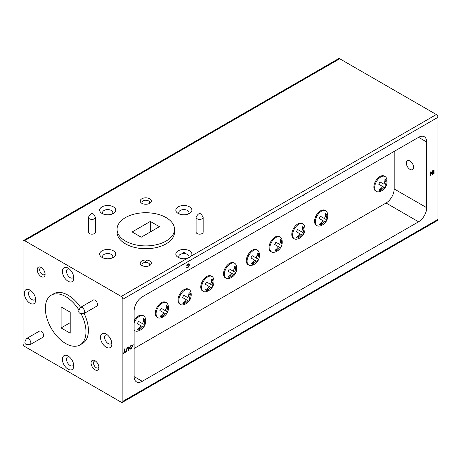 <?xml version="1.0" encoding="UTF-8"?>
<svg xmlns="http://www.w3.org/2000/svg" width="461" height="461" viewBox="0 0 461 461"><rect width="100%" height="100%" fill="white"/><g stroke="black" fill="none" stroke-linecap="round" stroke-linejoin="round"><path stroke-width="0.69" d="M146.984 260.425A8.621 4.979 120 0 0 144.426 262.545M321.455 211.224A8.621 4.979 120 0 0 315.37 221.361A8.621 4.979 120 0 0 317.145 225.729A8.621 4.979 120 0 0 319.704 226.017A10.378 10.378 0 0 0 327.293 212.873A8.621 4.979 120 0 0 325.76 210.798A8.621 4.979 120 0 0 321.455 211.224M325.76 210.798L324.947 210.325A8.621 4.979 120 0 0 320.637 210.758A8.621 4.979 120 0 0 315.007 218.353A8.621 4.979 120 0 0 316.332 225.256L317.145 225.729M184.924 252.513A8.621 4.979 120 0 0 183.461 253.562M184.112 252.046A8.621 4.979 120 0 0 181.922 253.775M143.423 327.189L144.887 325.04L143.844 324.44A10.298 8.407 -60 0 0 144.892 319.398L143.573 318.632A10.292 8.407 120 0 1 142.524 323.68L138.513 321.363A8.2 6.696 120 0 1 137.211 323.599L141.227 325.915A10.292 8.407 120 0 1 137.395 329.327L138.715 330.088A10.298 8.407 -60 0 0 142.547 326.682L143.59 327.281A8.413 6.869 -60 0 0 144.887 325.04A10.378 10.378 0 0 0 145.25 317.969A8.621 4.979 120 0 0 143.723 315.894A8.621 4.979 120 0 0 139.412 316.327A8.621 4.979 120 0 0 134.128 322.902M134.128 329.92A8.621 4.979 120 0 0 135.102 330.825A8.621 4.979 120 0 0 137.666 331.113A10.378 10.378 0 0 0 143.59 327.281L143.59 327.281M143.723 315.894L142.91 315.428A8.621 4.979 120 0 0 138.6 315.854A8.621 4.979 120 0 0 134.128 320.689M134.128 330.26A8.621 4.979 120 0 0 134.289 330.358L135.102 330.825M166.116 314.114L167.602 311.988A10.378 10.378 0 0 0 168.006 304.83A8.621 4.979 120 0 0 166.479 302.762A8.621 4.979 120 0 0 162.168 303.188A8.621 4.979 120 0 0 156.072 313.808A8.621 4.979 120 0 0 157.858 317.687A8.621 4.979 120 0 0 160.416 317.975A10.378 10.378 0 0 0 166.288 314.212A8.442 6.892 -60 0 0 167.602 311.988L166.548 311.371A10.303 8.413 -60 0 0 167.631 306.352L166.306 305.585A10.286 8.402 120 0 1 165.217 310.605L161.189 308.282A8.171 6.667 120 0 1 159.996 310.345A6.512 3.763 120 0 0 159.915 310.535L163.903 312.84A10.286 8.402 120 0 1 160.036 316.223L161.367 316.995A10.303 8.413 -60 0 0 165.234 313.607L166.288 314.212M166.479 302.762L165.666 302.289A8.621 4.979 120 0 0 161.356 302.716A8.621 4.979 120 0 0 155.726 310.311A8.621 4.979 120 0 0 157.045 317.22L157.858 317.687M184.924 290.05A8.621 4.979 120 0 0 178.828 300.768A8.621 4.979 120 0 0 180.614 304.554A8.621 4.979 120 0 0 183.173 304.836A10.378 10.378 0 0 0 190.762 291.698A8.621 4.979 120 0 0 189.235 289.623A8.621 4.979 120 0 0 184.924 290.05M189.235 289.623L188.422 289.151A8.621 4.979 120 0 0 184.112 289.577A8.621 4.979 120 0 0 178.482 297.178A8.621 4.979 120 0 0 179.802 304.081L180.614 304.554M207.68 276.911A8.621 4.979 120 0 0 201.595 286.973A8.621 4.979 120 0 0 203.37 291.415A8.621 4.979 120 0 0 205.929 291.704A10.378 10.378 0 0 0 213.518 278.559A8.621 4.979 120 0 0 211.985 276.485A8.621 4.979 120 0 0 207.68 276.911M211.985 276.485L211.173 276.018A8.621 4.979 120 0 0 206.868 276.444A8.621 4.979 120 0 0 201.232 284.039A8.621 4.979 120 0 0 202.558 290.943L203.37 291.415M230.431 263.773A8.621 4.979 120 0 0 224.346 273.955A8.621 4.979 120 0 0 226.12 278.277A8.621 4.979 120 0 0 228.685 278.565A10.378 10.378 0 0 0 236.274 265.421A8.621 4.979 120 0 0 234.741 263.346A8.621 4.979 120 0 0 230.431 263.773M234.741 263.346L233.929 262.879A8.621 4.979 120 0 0 229.618 263.306A8.621 4.979 120 0 0 223.988 270.901A8.621 4.979 120 0 0 225.308 277.81L226.12 278.277M253.187 250.634A8.621 4.979 120 0 0 247.102 260.776A8.621 4.979 120 0 0 248.877 265.138A8.621 4.979 120 0 0 251.441 265.427A10.378 10.378 0 0 0 259.024 252.282A8.621 4.979 120 0 0 257.497 250.208A8.621 4.979 120 0 0 253.187 250.634M257.497 250.208L256.685 249.741A8.621 4.979 120 0 0 252.374 250.167A8.621 4.979 120 0 0 246.744 257.762A8.621 4.979 120 0 0 248.064 264.672L248.877 265.138M281.671 245.557A10.378 10.378 0 0 0 281.78 239.144A8.621 4.979 120 0 0 280.253 237.075A8.621 4.979 120 0 0 275.943 237.501A8.621 4.979 120 0 0 269.892 247.171A8.621 4.979 120 0 0 271.633 252A8.621 4.979 120 0 0 274.191 252.288A10.378 10.378 0 0 0 280.524 247.885A6.512 3.763 -60 0 0 281.659 245.552L280.858 245.085A10.211 8.338 -60 0 0 281.619 240.607A6.512 3.763 -60 0 0 280.415 239.651A10.349 8.454 120 0 1 279.643 244.382L275.857 242.198A8.598 7.024 120 0 1 274.71 244.526L278.467 246.698A10.349 8.454 120 0 1 274.94 250.283L276.139 250.974A10.211 8.338 -60 0 0 279.689 247.401L280.524 247.885M280.253 237.075L279.441 236.602A8.621 4.979 120 0 0 275.131 237.029A8.621 4.979 120 0 0 269.501 244.624A8.621 4.979 120 0 0 270.82 251.533L271.633 252M298.699 224.363A8.621 4.979 120 0 0 292.614 234.528A8.621 4.979 120 0 0 294.389 238.867A8.621 4.979 120 0 0 296.947 239.15A10.378 10.378 0 0 0 304.537 226.011A8.621 4.979 120 0 0 303.01 223.937A8.621 4.979 120 0 0 298.699 224.363M303.01 223.937L302.197 223.464A8.621 4.979 120 0 0 297.887 223.89A8.621 4.979 120 0 0 292.251 231.491A8.621 4.979 120 0 0 293.576 238.395L294.389 238.867M384.854 187.742L386.295 185.581A10.378 10.378 0 0 0 386.618 178.62A8.621 4.979 120 0 0 385.091 176.546A8.621 4.979 120 0 0 380.78 176.972A8.621 4.979 120 0 0 374.689 187.183A8.621 4.979 120 0 0 376.47 191.476A8.621 4.979 120 0 0 379.028 191.764A10.378 10.378 0 0 0 385.021 187.84A8.402 6.857 -60 0 0 386.295 185.581L385.263 184.988A10.298 8.407 -60 0 0 386.26 179.911L384.941 179.15A10.298 8.407 120 0 1 383.944 184.227L379.933 181.911A8.212 6.708 120 0 1 378.665 184.17L382.67 186.48A10.298 8.407 120 0 1 378.89 189.915L380.204 190.675A10.298 8.407 -60 0 0 383.984 187.241L385.021 187.84M385.091 176.546L384.272 176.079A8.621 4.979 120 0 0 379.968 176.505A8.621 4.979 120 0 0 374.332 184.1A8.621 4.979 120 0 0 375.657 191.01L376.47 191.476M409.985 169.389A5.117 2.95 60 0 1 406.642 164.882A5.117 2.95 60 0 1 407.426 160.785A5.117 2.95 60 0 1 409.985 161.039A5.117 2.95 60 0 1 413.327 165.545A5.117 2.95 60 0 1 412.543 169.642A5.117 2.95 60 0 1 409.985 169.389M106.163 334.052A8.044 4.645 -120 0 0 100.475 337.337A8.044 4.645 -120 0 0 106.163 347.191A8.044 4.645 -120 0 0 111.856 343.906A8.044 4.645 -120 0 0 106.168 334.052L106.163 334.052A8.044 4.645 -120 0 0 106.163 334.052M107.321 334.859A5.117 2.95 -120 0 0 105.678 334.997A5.117 2.95 -120 0 0 104.895 339.094A5.117 2.95 -120 0 0 108.237 343.601A5.117 2.95 -120 0 0 110.796 343.854A5.117 2.95 -120 0 0 111.735 342.506M68.09 268.106A8.044 4.645 -120 0 0 62.402 271.391A8.044 4.645 -120 0 0 68.09 281.245A8.044 4.645 -120 0 0 73.777 277.96A8.044 4.645 -120 0 0 68.09 268.106L68.09 268.106M69.248 268.913A5.117 2.95 -120 0 0 67.606 269.051A5.117 2.95 -120 0 0 66.822 273.148A5.117 2.95 -120 0 0 70.164 277.655A5.117 2.95 -120 0 0 72.723 277.908A5.117 2.95 -120 0 0 73.662 276.56M30.017 290.09A8.044 4.645 -120 0 0 24.329 293.375A8.044 4.645 -120 0 0 30.017 303.229A8.044 4.645 -120 0 0 35.704 299.944A8.044 4.645 -120 0 0 30.017 290.09L30.017 290.09M31.169 290.891A5.117 2.95 -120 0 0 29.533 291.035A5.117 2.95 -120 0 0 28.749 295.132A5.117 2.95 -120 0 0 32.091 299.638A5.117 2.95 -120 0 0 34.644 299.892A5.117 2.95 -120 0 0 35.589 298.544M68.09 356.036A8.044 4.645 -120 0 0 62.402 359.321A8.044 4.645 -120 0 0 68.09 369.175A8.044 4.645 -120 0 0 73.777 365.89A8.044 4.645 -120 0 0 68.09 356.036L68.09 356.036M69.248 356.843A5.117 2.95 -120 0 0 67.606 356.981A5.117 2.95 -120 0 0 66.822 361.078A5.117 2.95 -120 0 0 70.164 365.585A5.117 2.95 -120 0 0 72.723 365.838A5.117 2.95 -120 0 0 73.662 364.49M95.012 369.814A5.567 3.215 60 0 1 91.076 363.003A5.567 3.215 60 0 1 95.012 360.727L95.012 360.727A5.567 3.215 60 0 1 98.948 367.544A5.567 3.215 60 0 1 95.012 369.814M95.681 361.176A3.844 2.219 -120 0 0 94.309 361.24A3.844 2.219 -120 0 0 93.716 364.323A3.844 2.219 -120 0 0 96.228 367.711A3.844 2.219 -120 0 0 98.153 367.901A3.844 2.219 -120 0 0 98.89 366.743M41.167 276.554A5.567 3.215 60 0 1 37.232 269.737A5.567 3.215 60 0 1 41.167 267.466L41.167 267.466A5.567 3.215 60 0 1 45.103 274.283A5.567 3.215 60 0 1 41.167 276.554M41.836 267.916A3.844 2.219 -120 0 0 40.464 267.979A3.844 2.219 -120 0 0 39.871 271.056A3.844 2.219 -120 0 0 42.383 274.451A3.844 2.219 -120 0 0 44.308 274.641A3.844 2.219 -120 0 0 45.045 273.482M42.931 337.239A3.527 2.04 -120 0 0 43.472 334.415A3.527 2.04 -120 0 0 41.167 331.303A3.527 2.04 -120 0 0 39.404 331.131L26.605 338.518A3.527 2.04 60 0 1 28.369 338.691A3.527 2.04 60 0 1 30.674 341.803A3.527 2.04 60 0 1 30.138 344.632L42.931 337.239M96.781 306.156A3.527 2.04 -120 0 0 97.317 303.326A3.527 2.04 -120 0 0 95.012 300.215A3.527 2.04 -120 0 0 93.249 300.042L80.45 307.429A3.527 2.04 60 0 1 82.214 307.602A3.527 2.04 60 0 1 84.519 310.714A3.527 2.04 60 0 1 83.983 313.543L96.781 306.156M189.546 250.83A8.044 4.645 0 0 0 178.171 250.83A8.044 4.645 0 0 0 178.171 257.399L178.171 257.399A8.044 4.645 0 0 0 187.339 258.304L189.523 257.417L191.113 256.126A8.044 4.645 0 0 0 189.546 250.83M188.272 257.999A5.117 2.95 0 0 0 188.975 256.506A5.117 2.95 0 0 0 187.477 254.42A5.117 2.95 0 0 0 181.899 253.781A5.117 2.95 0 0 0 178.747 256.506A5.117 2.95 0 0 0 179.444 257.999M189.546 206.868A8.044 4.645 0 0 0 178.171 206.868A8.044 4.645 0 0 0 178.171 213.437L178.171 213.437A8.044 4.645 0 0 0 189.546 213.437A8.044 4.645 0 0 0 189.546 206.868M188.272 214.037A5.117 2.95 0 0 0 188.975 212.544A5.117 2.95 0 0 0 187.477 210.458A5.117 2.95 0 0 0 181.899 209.818A5.117 2.95 0 0 0 178.747 212.544A5.117 2.95 0 0 0 179.444 214.037M113.4 206.868A8.044 4.645 0 0 0 102.019 206.868A8.044 4.645 0 0 0 102.019 213.437L102.019 213.437A8.044 4.645 0 0 0 113.4 213.437A8.044 4.645 0 0 0 113.4 206.868M112.127 214.037A5.117 2.95 0 0 0 112.824 212.544A5.117 2.95 0 0 0 111.326 210.458A5.117 2.95 0 0 0 105.753 209.818A5.117 2.95 0 0 0 102.596 212.544A5.117 2.95 0 0 0 103.293 214.037M113.4 250.83A8.044 4.645 0 0 0 102.019 250.83A8.044 4.645 0 0 0 102.019 257.399L102.019 257.399A8.044 4.645 0 0 0 113.4 257.399A8.044 4.645 0 0 0 113.4 250.83M112.127 257.999A5.117 2.95 0 0 0 112.824 256.506A5.117 2.95 0 0 0 111.326 254.42A5.117 2.95 0 0 0 105.753 253.781A5.117 2.95 0 0 0 102.596 256.506A5.117 2.95 0 0 0 103.293 257.999M141.85 265.49L141.85 265.49A5.567 3.215 180 0 1 141.85 260.949A5.567 3.215 180 0 1 149.721 260.949A5.567 3.215 180 0 1 149.721 265.49A5.567 3.215 180 0 1 141.85 265.49M149.001 265.841A3.844 2.219 0 0 0 149.629 264.626A3.844 2.219 0 0 0 148.505 263.052A3.844 2.219 0 0 0 144.31 262.574A3.844 2.219 0 0 0 141.936 264.626A3.844 2.219 0 0 0 142.57 265.841M141.85 203.318L141.85 203.318A5.567 3.215 180 0 1 141.85 198.772A5.567 3.215 180 0 1 149.721 198.772A5.567 3.215 180 0 1 149.721 203.318A5.567 3.215 180 0 1 141.85 203.318M149.001 203.67A3.844 2.219 0 0 0 149.629 202.448A3.844 2.219 0 0 0 148.505 200.881A3.844 2.219 0 0 0 144.31 200.397A3.844 2.219 0 0 0 141.936 202.448A3.844 2.219 0 0 0 142.57 203.67M89.446 233.571A3.527 2.04 0 0 0 93.289 234.015A3.527 2.04 0 0 0 95.467 232.131L95.467 217.356A3.527 2.04 180 0 1 93.289 219.24A3.527 2.04 180 0 1 89.446 218.796A3.527 2.04 180 0 1 88.408 217.356L88.408 232.131A3.527 2.04 0 0 0 89.446 233.571M197.135 233.571A3.527 2.04 0 0 0 200.979 234.015A3.527 2.04 0 0 0 203.157 232.131L203.157 217.356A3.527 2.04 180 0 1 200.979 219.24A3.527 2.04 180 0 1 197.135 218.796A3.527 2.04 180 0 1 196.098 217.356L196.098 232.131A3.527 2.04 0 0 0 197.135 233.571M78.785 309.729A28.732 16.59 -120 0 0 65.652 296.59A28.732 16.59 -120 0 0 51.286 295.167A28.732 16.59 -120 0 0 46.884 318.188A28.732 16.59 -120 0 0 65.652 343.508A28.732 16.59 -120 0 0 80.018 344.932L82.456 343.526A28.732 16.59 -120 0 0 84.115 313.468M80.583 307.354A28.732 16.59 -120 0 0 68.09 295.178A28.732 16.59 -120 0 0 53.724 293.761L51.286 295.167M80.018 344.932A28.732 16.59 -120 0 0 81.153 313.837M117.054 229.319L117.054 232.131A28.732 16.59 0 0 0 125.467 243.863A28.732 16.59 0 0 0 156.78 247.459A28.732 16.59 0 0 0 174.517 232.131L174.517 229.319A28.732 16.59 0 0 0 166.104 217.586A28.732 16.59 0 0 0 134.791 213.99A28.732 16.59 0 0 0 117.054 229.319A28.732 16.59 0 0 0 125.467 241.045A28.732 16.59 0 0 0 156.78 244.641A28.732 16.59 0 0 0 174.517 229.319M432.395 170.898L432.856 170.628L432.856 174.425L432.366 174.707L430.793 172.783L430.793 175.618L430.326 175.883L430.326 172.091L430.816 171.809L432.395 173.728L432.395 170.898M126.815 349.282L126.815 351.443L126.349 351.708L126.349 349.524L127.605 347.139L128.556 346.96L128.878 348.067L128.878 350.251L128.417 350.516L128.417 348.36L127.645 347.606L126.804 349.277L126.815 351.443M127.634 347.6L128.204 347.513L127.645 347.606L126.804 349.277M187.126 267.052L187.95 267.357L188.981 265.282L188.647 264.251L187.961 264.332L186.578 265.957L187.921 263.917L188.964 263.744L189.442 265.012L187.927 267.806L186.993 267.933L186.665 267.438L187.126 267.052L187.379 267.438L187.12 267.057M122.874 401.324L122.874 299.218A2.265 1.308 -120 0 0 121.278 296.446L24.652 240.659A2.265 1.308 -120 0 0 23.517 240.544A2.265 1.308 -120 0 0 23.05 241.581L23.05 343.693A2.265 1.308 -120 0 0 24.652 346.465L121.278 402.246A2.265 1.308 -120 0 0 122.407 402.361A2.265 1.308 -120 0 0 122.874 401.324L437.95 219.419A2.265 1.308 60 0 1 437.483 220.456L122.407 402.361M23.517 240.544L338.593 58.639A2.265 1.308 60 0 1 339.722 58.754L436.348 114.535A2.265 1.308 60 0 1 437.95 117.307L437.95 219.419M133.529 344.995L134.128 344.327L134.128 376.614A11.49 6.633 120 0 0 136.514 381.875A11.49 6.633 120 0 0 142.259 381.31L418.565 221.781A11.49 6.633 120 0 0 426.696 207.704L426.696 142.017A11.49 6.633 120 0 0 424.316 136.756A11.49 6.633 120 0 0 418.565 137.326L142.259 296.849A11.49 6.633 120 0 0 134.128 310.927L134.128 344.327M124.326 349.081L124.793 348.816L124.793 352.175L125.841 351.564L125.841 352.002L123.271 353.489L123.271 353.051L124.326 352.44L124.326 349.081M131.028 345.168L132.117 345.03L132.589 346.159L131.028 349.058L129.927 349.19L129.466 348.009L131.028 345.168M433.617 170.19L434.078 169.925L434.078 173.722L433.617 173.987L433.617 170.19M159.437 226.691L150.338 221.436L132.128 231.946L141.233 237.202L159.437 226.691M70.205 333.188L70.205 312.166L61.1 306.911L61.1 327.932L70.205 333.188M70.205 322.677L61.1 327.932M150.338 231.946L150.338 221.436M134.128 348.464L386.059 203.013A11.49 6.633 120 0 0 394.19 188.941L394.19 151.404M165.747 309.245L167.47 306.26L166.306 305.585M304.058 227.55L302.664 226.749A10.251 8.367 120 0 1 301.557 231.756L297.673 229.515A6.512 3.763 -60 0 0 296.417 231.774L300.232 233.981A10.251 8.367 120 0 1 296.354 237.329A6.512 3.763 -60 0 0 296.394 237.386L297.714 238.147A10.332 8.436 -60 0 0 301.609 234.77L302.773 235.444A8.626 7.042 -60 0 0 304.104 233.226L302.935 232.551A10.332 8.436 -60 0 0 304.058 227.55L302.664 226.749M257.215 252.945A10.263 8.379 120 0 1 256.149 257.976L252.225 255.711A6.512 3.763 -60 0 0 250.945 257.958L254.841 260.206A10.263 8.379 120 0 1 250.98 263.6L252.346 264.389A10.321 8.425 -60 0 0 256.201 260.989L257.324 261.641A8.557 6.99 -60 0 0 258.638 259.41L257.503 258.759A10.321 8.425 -60 0 0 258.586 253.734L257.215 252.945L258.586 253.734M235.767 267.017L234.361 266.21A10.24 8.361 120 0 1 233.226 271.201L229.371 268.976A6.512 3.763 -60 0 0 228.126 271.247L231.889 273.419A10.24 8.361 120 0 1 228.062 276.704A6.512 3.763 -60 0 0 228.247 276.94L229.353 277.58A10.338 8.442 -60 0 0 233.278 274.22L234.465 274.906A8.667 7.076 -60 0 0 235.813 272.699L234.614 272.002A10.338 8.442 -60 0 0 235.767 267.017L234.361 266.21M304.012 195.902L302.929 195.28M213.022 280.069L211.628 279.262A10.246 8.367 120 0 1 210.527 284.276L206.666 282.051A6.512 3.763 -60 0 0 205.404 284.31L209.202 286.506A10.246 8.367 120 0 1 205.324 289.86A6.512 3.763 -60 0 0 205.352 289.9L206.695 290.678A10.332 8.436 -60 0 0 210.585 287.301L211.76 287.981A8.644 7.059 -60 0 0 213.091 285.757L211.904 285.077A10.332 8.436 -60 0 0 213.022 280.069L211.628 279.262M182.602 297.564L186.469 299.8A10.269 8.384 120 0 1 182.625 303.079A6.512 3.763 120 0 0 182.85 303.332L183.801 303.88A6.512 3.763 120 0 0 183.904 303.908A10.315 8.425 -60 0 0 187.823 300.584L188.929 301.223A8.534 6.967 -60 0 0 190.284 299.016L189.166 298.371A10.315 8.425 -60 0 0 190.335 293.392L188.975 292.608A10.269 8.384 120 0 1 187.817 297.587L183.835 295.294A6.512 3.763 120 0 0 182.602 297.564M161.189 308.282L163.707 309.734M325.489 213.524A10.269 8.384 120 0 1 324.423 218.554L320.499 216.29A6.512 3.763 120 0 0 319.214 218.537L323.121 220.79A10.269 8.384 120 0 1 319.26 224.184L320.625 224.974A10.321 8.425 -60 0 0 324.475 221.574L325.599 222.219A8.552 6.984 -60 0 0 326.907 219.989L325.783 219.338A10.321 8.425 -60 0 0 326.855 214.307L325.489 213.524L326.855 214.307M325.339 222.075L326.636 219.834L326.907 219.989M322.954 220.698L324.475 221.574M320.522 224.91L322.36 221.729M322.93 217.696L320.499 216.29M326.636 219.834L325.783 219.338M324.907 217.315L326.693 214.215M141.037 325.812L142.547 326.682M138.605 330.024L140.363 326.982M141.014 322.804L138.513 321.363M143.019 322.377L144.777 319.329L143.573 318.632M144.719 324.947L143.844 324.44M163.73 312.737L165.234 313.607M161.292 316.955L163.108 313.814M167.412 311.872L165.026 310.495M165.021 310.495L166.548 311.371M188.71 301.096L190.007 298.855L190.284 299.016M186.325 299.719L187.823 300.584M183.904 303.908L185.835 300.572M186.302 296.717L183.835 295.294M188.393 296.135L190.065 293.236L188.975 292.608M190.007 298.855L189.166 298.371M211.449 287.802L212.746 285.561L210.36 284.183L211.904 285.077M212.746 285.561L213.091 285.757M209.064 286.425L210.585 287.301M206.632 290.637L208.556 287.301M209.04 283.423L206.666 282.051M211.017 283.037L212.803 279.942M234.148 274.721L235.444 272.48L233.053 271.103L234.614 272.002M235.444 272.48L235.813 272.699M231.762 273.344L233.278 274.22M229.324 277.562L231.307 274.134M231.739 270.342L229.371 268.976M233.744 269.91L235.502 266.867M257.065 261.491L258.362 259.249L255.97 257.872L257.503 258.759M254.679 260.113L256.201 260.989M252.242 264.332L254.092 261.133M254.656 257.111L252.225 255.711M256.633 256.725L258.419 253.636M281.659 245.552L280.858 245.085M278.467 246.698L279.689 247.401M275.759 250.755L277.061 248.496M278.173 243.535L275.857 242.198M279.931 243.529L281.619 240.607M302.474 235.277L303.77 233.036L301.385 231.653L302.935 232.551M303.77 233.036L304.104 233.226M300.088 233.894L301.609 234.77M297.656 238.112L299.581 234.776M300.065 230.892L297.673 229.515M302.064 230.477L303.828 227.417M386.151 185.501L385.263 184.988M382.469 186.365L383.984 187.241M380.037 190.577L381.731 187.639M382.446 183.363L379.933 181.911M384.399 183.023L386.209 179.882L384.941 179.15M188.647 264.251L187.961 264.332M187.955 264.326L187.039 265.813M187.033 265.813L186.578 265.951M188.964 263.744L189.442 265.012L187.927 267.806L186.993 267.927M187.12 267.046L187.944 267.351M124.781 348.821L124.793 352.175M125.836 351.57L125.841 352.002M125.836 351.997L123.271 353.478M126.804 351.438L126.349 351.703M128.556 346.954L128.878 350.251L128.417 350.51M132.111 345.03L132.589 346.159M132.578 346.159L131.028 349.058M131.016 349.058L129.921 349.184M129.921 347.738L130.279 348.706L131.022 348.625L132.123 346.424L131.771 345.514L131.022 345.6L129.921 347.738L130.279 348.706M131.022 345.6L129.933 347.744M131.771 345.514L131.028 345.6M432.85 170.633L432.856 174.425L432.36 174.702M430.793 175.618L430.793 172.783M430.781 175.612L430.326 175.877M430.816 171.809L432.395 173.728M434.072 169.93L434.078 173.722M434.072 173.716L433.617 173.976M437.95 117.307L122.874 299.218M191.113 256.126L436.348 114.535M339.722 58.754L24.652 240.659M121.278 296.446L187.339 258.304M134.128 376.614L142.259 381.31M418.565 137.326L426.696 142.017M394.19 188.941L426.696 207.704M386.059 203.013L418.565 221.781M80.45 307.429C78.186 310.731 78.197 312.765 80.491 313.538L83.983 313.543M26.605 338.518C24.341 341.82 24.352 343.854 26.646 344.626L30.138 344.632M203.157 217.356L201.411 214.336C199.596 212.734 197.827 213.743 196.098 217.356M95.467 217.356L93.721 214.336C91.906 212.734 90.137 213.743 88.408 217.356"/></g></svg>
